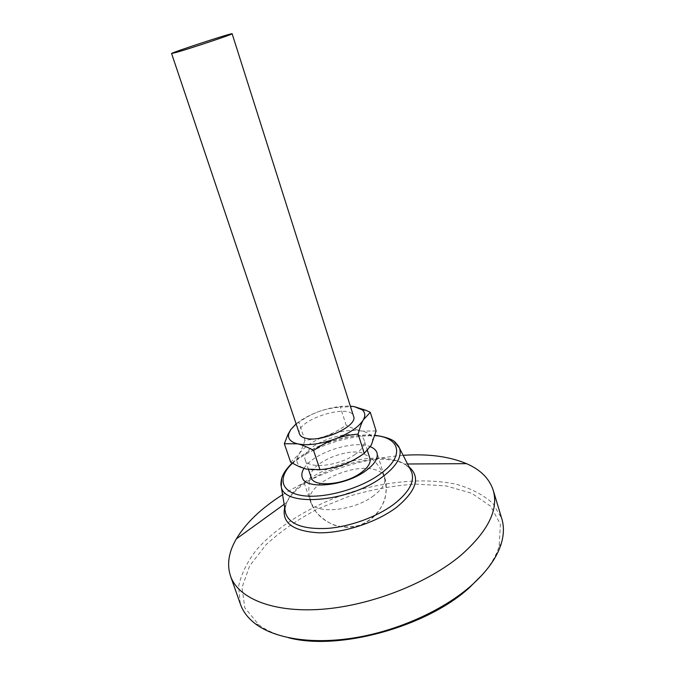 <?xml version="1.0" encoding="UTF-8"?>
<svg xmlns="http://www.w3.org/2000/svg" width="675" height="675" viewBox="0 0 675 675"><rect width="100%" height="100%" fill="white"/><g stroke="black" fill="none" stroke-linecap="round" stroke-linejoin="round"><path stroke-width="0.51" stroke-dasharray="3.38 2.53" d="M303.961 468.433C312.837 452.933 354.046 439.467 370.364 446.732M288.63 637.757C276.345 634.837 266.372 630.492 258.719 624.721L244.78 607.711L242.038 587.452L249.607 565.92L265.975 544.776C280.606 531.326 297.92 519.362 317.908 508.874L349.734 496.049C371.993 489.502 394.014 485.511 415.783 484.085L446.099 485.907L471.8 493.298L490.624 506.208L500.369 524.171L499.171 546.134C496.403 555.306 490.919 564.697 482.735 574.315M282.58 494.733C319.646 472.053 359.843 458.916 403.152 455.33M240.308 603.847L238.579 586.44C241.152 574.197 247.118 562.005 256.466 549.855C277.543 526.002 311.318 505.583 348.705 492.902C386.362 481.056 425.68 477.588 456.773 484.388C471.496 488.666 483.511 494.986 492.818 503.347L501.702 518.408M299.531 433.983C293.971 420.66 350.207 402.283 353.582 416.315M354.113 406.603L340.377 407.126L346.165 425.191C339.221 430.017 332.682 433.519 326.557 435.696C320.465 437.991 313.251 439.509 304.914 440.26L298.865 422.221C305.876 417.344 312.474 413.817 318.668 411.632C324.818 409.337 332.049 407.835 340.377 407.126M376.127 430.979L361.851 431.072C357.421 430.245 352.19 428.279 346.165 425.191M343.187 464.687C328.523 469.808 316.17 471.26 306.138 469.057L300.594 466.712C296.257 463.556 295.709 459.354 298.966 454.106C304.037 446.884 313.234 440.75 326.557 435.696C340.031 430.954 351.802 429.41 361.851 431.072C370.524 432.945 373.933 437.037 372.06 443.357L371.292 445.095C369.571 448.318 366.491 451.575 362.045 454.874M304.914 440.26C303.067 446.251 301.084 450.866 298.966 454.106L290.697 462.307M295.785 424.195L298.865 422.221M311.251 477.647L310.947 475.605C310.247 463.7 344.849 448.327 361.766 452.773L368.955 456.646L369.917 458.477M296.139 423.892C301.97 419.099 309.479 415.015 318.668 411.632C330.269 407.514 340.841 405.692 350.367 406.173M355.227 454.3C338.884 466.298 307.176 469.471 305.201 459.709C298.848 444.234 360.197 424.187 364.205 440.421C365.276 444.563 362.289 449.187 355.227 454.3M292.402 463.269C309.943 446.006 349.844 432.616 374.937 435.535M373.807 495.636C353.498 511.49 313.225 514.73 310.441 501.424C303.919 485.932 350.679 462.881 373.992 469.454C379.78 470.855 383.324 473.428 384.615 477.174C386.108 482.794 382.506 488.945 373.807 495.636M281.635 478.668C289.153 450.343 371.621 423.394 394.419 441.804M285.171 510.502C284.175 494.615 309.142 474.382 339.441 464.552C369.689 454.587 401.794 456.173 410.375 469.581M284.681 507.541L286.791 502.411C301.084 473.057 375.41 448.765 404.283 464.012L409.016 466.898M302.223 477.259L310.441 501.424C316.879 520.796 339.702 531.925 359.311 525.361C379.021 519.075 390.859 496.614 384.615 477.174L376.979 452.832M292.106 463.109C296.865 458.021 315.183 446.217 330.91 441.56C347.254 435.856 366.719 434.109 375.022 435.248M284.15 504.326L286.791 502.411L284.884 508.764M407.54 463.995L404.283 464.012L409.573 468.011M499.171 546.134L501.297 543.502M258.719 624.721L255.454 623.86M300.594 466.712L299.126 466.619M310.947 475.605C307.091 488.076 308.526 499.846 315.259 510.924C320.532 517.379 327.046 522.197 334.8 525.378C342.959 527.403 351.127 527.403 359.311 525.361C371.132 520.898 380.329 511.625 384.615 499.863C389.137 483.756 382.801 466.172 368.955 456.646M367.428 450.613L364.205 440.421M308.534 469.581L305.201 459.709"/><path stroke-width="1.01" d="M370.364 446.732C373.899 448.149 376.102 450.183 376.979 452.832C378.388 458.207 374.684 464.172 365.858 470.737C345.246 486.287 304.796 490.016 302.223 477.259C301.362 474.609 301.944 471.665 303.961 468.433M482.735 574.315L469.218 587.832C426.195 627.1 338.462 650.962 288.63 637.757M403.152 455.33C428.093 453.634 449.238 456.418 466.56 463.657C480.608 469.766 489.518 478.71 493.282 490.489C498.715 509.726 488 531.259 461.126 555.095C427.849 583.251 370.685 605.686 321.84 609.272C272.911 612.883 238.368 598.362 230.605 576.34C226.69 564.621 228.597 552.142 236.326 538.912C246.029 522.83 261.444 508.106 282.58 494.733M501.702 518.408L501.905 519.092C504.098 526.534 503.888 534.667 501.297 543.502C497.078 557.525 486.894 571.708 470.745 586.052C443.062 610.234 398.571 630.425 355.7 637.63C312.803 644.785 275.079 638.727 255.454 623.86C248.138 618.258 243.169 611.812 240.545 604.513L240.308 603.847M176.766 52.279C191.734 48.035 234.09 33.851 232.132 33.75C232.9 32.484 170.235 52.971 171.593 53.536L176.766 52.279M232.132 33.75L353.582 416.315C358.256 425.756 322.034 442.699 305.986 438.337C302.417 437.518 300.265 436.067 299.531 433.983L171.593 53.536M313.563 450.453L319.975 469.673C328.911 468.821 336.656 467.159 343.187 464.687C349.768 462.324 356.788 458.553 364.255 453.364L371.292 445.095L376.127 430.979L370.313 412.332L363.336 419.833C361.505 422.972 359.775 427.739 358.138 434.118C349.211 434.911 341.449 436.556 334.842 439.037C328.193 441.408 321.106 445.213 313.563 450.453C307.235 446.968 301.919 444.766 297.616 443.846L284.335 443.711L287.913 434.573L290.697 429.688L295.785 424.195M370.313 412.332L365.799 410.248L354.113 406.603L362.188 409.793C365.2 412.332 365.58 415.673 363.336 419.833C358.847 427.047 349.346 433.451 334.842 439.037C320.043 444.184 307.64 445.787 297.616 443.846C290.571 442.074 287.609 438.725 288.731 433.806L290.697 429.688L296.139 423.892M319.975 469.673L306.138 469.057L299.126 466.619L290.697 462.307L284.335 443.711M367.428 450.613L369.917 458.477C371.039 462.763 368.111 467.497 361.117 472.677C344.959 484.852 313.352 487.738 311.251 477.647L308.534 469.581M364.255 453.364L358.138 434.118M350.367 406.173L354.113 406.603M362.045 454.874C356.813 458.679 350.527 461.953 343.187 464.687M374.937 435.535C400.418 437.527 405.143 456.292 380 474.128C359.505 489.164 323.333 499.011 301.944 495.526C280.353 492.202 277.4 477.444 292.402 463.269M394.419 441.804L399.44 448.006C402.308 456.452 396.714 466.037 382.666 476.752C349.557 502.276 283.669 507.583 281.247 486.641L281.635 478.668M410.375 469.581L411.59 471.985C414.906 481.477 409.126 492.126 394.267 503.93C377.376 516.729 350.257 526.694 327.417 528.415C303.413 529.47 289.474 524.382 285.601 513.16L285.171 510.502M409.016 466.898C420.702 477.166 416.627 490.582 396.782 507.153C377.072 522.239 343.794 533.191 318.845 532.803C292.874 531.191 281.483 522.771 284.681 507.541M284.884 508.764L281.247 486.641C281.18 484.912 280.446 486.692 281.391 479.613C282.42 474.593 285.989 469.091 292.106 463.109M375.022 435.248C386.589 437.071 393.55 439.687 395.896 443.078C400.005 447.702 398.495 446.538 399.44 448.006L409.573 468.011M284.15 504.326L236.326 538.912M407.54 463.995L466.56 463.657M230.605 576.34L240.545 604.513M493.282 490.489L501.905 519.092M362.188 409.793L365.799 410.248M288.731 433.806L287.913 434.573"/></g></svg>
